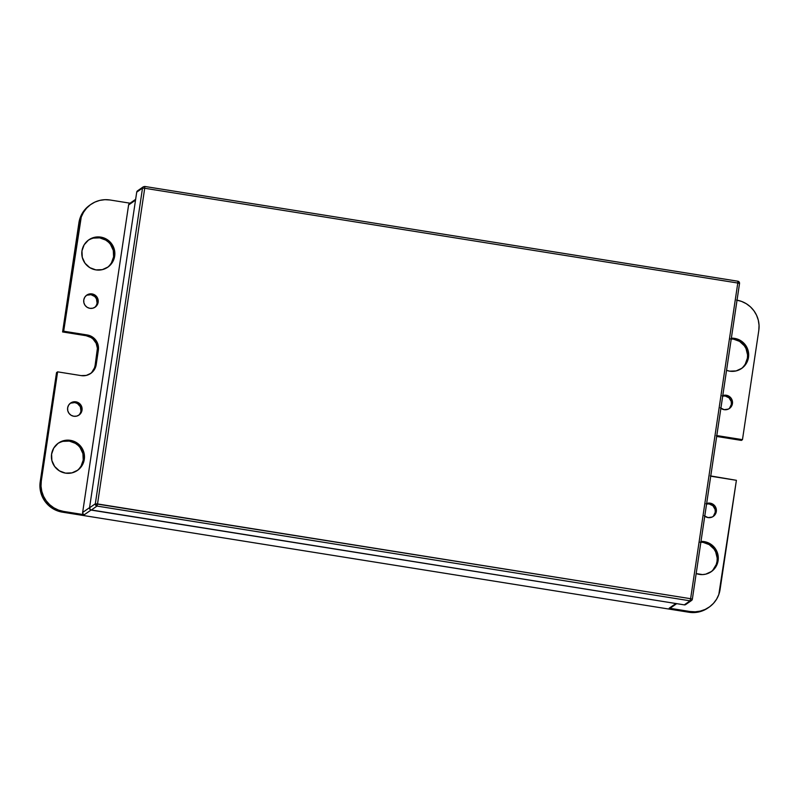 <?xml version="1.0" encoding="UTF-8"?>
<svg xmlns="http://www.w3.org/2000/svg" width="799" height="799" viewBox="0 0 799 799"><rect width="100%" height="100%" fill="white"/><g stroke="black" fill="none" stroke-linecap="round" stroke-linejoin="round"><path stroke-width="1.2" d="M80.949 410.946L80.329 406.741L77.503 403.565L74.826 402.576L75.905 401.827A7.331 7.251 -124.9 0 1 79.021 415.051A7.331 7.251 -124.9 0 1 73.758 416.249L76.594 416.139L79.161 414.951L81.069 412.863L82.027 410.187L81.898 407.34L80.679 404.753L78.582 402.816L75.905 401.827L73.069 401.937L70.502 403.125L68.594 405.213L67.635 407.889L67.765 410.736L68.984 413.323L71.081 415.26L73.758 416.249A7.331 7.251 -124.9 0 1 70.642 403.026A7.331 7.251 -124.9 0 1 75.905 401.827L74.826 402.576A7.331 7.251 55.1 0 0 70.122 403.425M97.079 303.031L96.459 298.826L94.771 296.519L90.956 294.671L92.035 293.912A7.331 7.251 -124.9 0 1 95.151 307.136A7.331 7.251 -124.9 0 1 89.878 308.334L92.714 308.224L95.291 307.036L97.198 304.948L98.157 302.272L98.017 299.425L96.809 296.838L94.711 294.901L92.035 293.912L89.198 294.022L86.632 295.211L84.724 297.298L83.765 299.975L83.895 302.821L85.103 305.408L87.211 307.345L89.878 308.334A7.331 7.251 -124.9 0 1 86.771 295.111A7.331 7.251 -124.9 0 1 92.035 293.912L90.956 294.671A7.331 7.251 55.1 0 0 86.252 295.51M720.358 407.83L724.174 409.677A7.331 7.251 -124.9 0 1 720.888 408.269M722.785 395.575A7.331 7.251 -124.9 0 1 726.331 395.255L725.242 396.014A7.331 7.251 55.1 0 0 722.705 396.054M704.229 515.745L708.044 517.592A7.331 7.251 -124.9 0 1 704.758 516.184M706.656 503.49A7.331 7.251 -124.9 0 1 710.201 503.17L709.122 503.929A7.331 7.251 55.1 0 0 706.586 503.969M77.992 445.313L75.386 443.345L69.313 441.098L70.402 440.349A16.649 16.479 -124.9 0 1 77.463 470.401A16.649 16.479 -124.9 0 1 65.498 473.128L71.94 472.878L77.783 470.172L82.117 465.427L84.304 459.345L83.995 452.883L81.248 446.991L76.474 442.596L70.402 440.349L63.95 440.599L58.117 443.295L53.773 448.049L51.595 454.122L51.895 460.594L54.652 466.476L59.426 470.881L65.498 473.128A16.649 16.479 -124.9 0 1 58.427 443.075A16.649 16.479 -124.9 0 1 70.402 440.349L69.313 441.098A16.649 16.479 55.1 0 0 57.898 443.465M108.364 242.077L105.758 240.109L99.685 237.862L100.774 237.113A16.649 16.479 -124.9 0 1 107.835 267.166A16.649 16.479 -124.9 0 1 95.87 269.892L102.322 269.643L108.155 266.936L112.499 262.192L114.676 256.119L114.367 249.648L111.62 243.765L106.846 239.36L100.774 237.113L94.322 237.363L88.489 240.07L84.145 244.814L81.967 250.886L82.277 257.358L85.024 263.241L89.798 267.645L95.87 269.892A16.649 16.479 -124.9 0 1 88.809 239.84A16.649 16.479 -124.9 0 1 100.774 237.113L99.685 237.862A16.649 16.479 55.1 0 0 88.27 240.229M712.918 570.037L716.244 564.523L717.033 561.367L717.202 558.121L715.644 551.829L713.976 549.013L709.202 544.618L703.13 542.371L704.209 541.612L700.973 541.422A16.649 16.479 -124.9 0 1 711.28 571.665A16.649 16.479 -124.9 0 1 696.179 573.572L702.551 574.591L705.757 574.151L711.589 571.445L715.934 566.691L718.121 560.618L717.812 554.146L715.055 548.264L710.281 543.859L704.209 541.612L703.13 542.371A16.649 16.479 55.1 0 0 700.873 542.161M743.29 366.801L745.227 364.214L747.405 358.142L747.574 354.886L746.016 348.594L744.348 345.787L739.574 341.383L733.502 339.136L734.581 338.377L731.345 338.187A16.649 16.479 -124.9 0 1 741.652 368.439A16.649 16.479 -124.9 0 1 726.551 370.337L729.687 371.165L736.129 370.916L741.971 368.209L746.306 363.455L748.493 357.383L748.184 350.911L745.427 345.028L740.653 340.634L734.581 338.377L733.502 339.136A16.649 16.479 55.1 0 0 731.245 338.936M716.783 435.725A13.323 13.184 -124.9 0 1 718.92 435.894L717.842 436.644L741.392 440.409L717.842 436.644L718.92 435.894L742.471 439.66L741.392 440.409L742.471 439.66L758.79 330.506L742.471 439.66L716.333 435.735M129.388 203.675L128.599 204.973L82.647 512.449L83.016 513.937L84.314 514.726L63.54 511.41L58.517 510.092L53.833 507.814L49.668 504.668L46.192 500.773L43.526 496.279L41.788 491.355L41.029 486.201L41.298 481.008L40.21 481.757L56.529 372.604L57.608 371.845L41.298 481.008L57.608 371.845L81.158 375.61L86.312 375.41L90.986 373.253L92.914 371.525L94.462 369.448L96.21 364.594L98.487 347.575L97.248 342.531L94.172 338.337L89.748 335.63L87.231 334.971L63.68 331.205L81.258 217.008L83.486 212.334L86.582 208.179L90.427 204.724L94.881 202.097L99.775 200.399L104.909 199.69L110.082 200L130.067 203.196L110.082 200A26.647 26.377 -124.9 0 0 80 222.042L63.68 331.205L62.602 331.955L78.911 222.801L80 222.042L78.911 222.801L80.18 217.767L82.407 213.083L85.503 208.939L89.907 205.083M710.331 475.884L736.398 480.309L718.82 594.496L716.593 599.18L713.497 603.325L709.652 606.781L705.197 609.407L700.314 611.105L695.18 611.814L689.996 611.505L669.222 608.179L671.22 607.26M736.538 300.094L741.572 301.413L746.256 303.69L750.421 306.836L753.896 310.731L756.553 315.225L758.301 320.149L759.05 325.303L758.79 330.506A26.647 26.377 -124.9 0 0 737.038 300.184M729.557 408.189L731.365 404.374L731.235 401.527L729.068 397.862L725.242 396.014L726.331 395.255A7.331 7.251 -124.9 0 1 729.437 408.479A7.331 7.251 -124.9 0 1 724.174 409.677L728.348 409.108L730.636 407.43L732.104 405.003L732.523 402.187L731.105 398.182L728.998 396.244L726.331 395.255L722.146 395.835M713.427 516.104L715.235 512.289L715.105 509.442L712.938 505.777L709.122 503.929L710.201 503.17A7.331 7.251 -124.9 0 1 713.307 516.394A7.331 7.251 -124.9 0 1 708.044 517.592L712.229 517.023L714.506 515.345L715.974 512.918L716.393 510.102L714.975 506.097L712.868 504.159L710.201 503.17L706.016 503.75M130.856 203.326L130.087 203.355M676.703 603.644L670.661 607.859A1.998 1.978 55.1 0 1 669.222 608.179L675.914 603.525L669.222 608.179L689.996 611.505L688.918 612.254A26.647 26.377 55.1 0 0 708.064 607.889L709.142 607.14A26.647 26.377 -124.9 0 0 720.089 589.462L736.398 480.309L712.848 476.544A13.323 13.184 -124.9 0 1 710.76 476.034M135.64 199.321L129.418 203.655A1.998 1.978 55.1 0 0 128.599 204.973L82.647 512.449L89.568 507.635L82.647 512.449A1.998 1.978 55.1 0 0 84.314 514.726L91.016 510.062L84.314 514.726L63.54 511.41A26.647 26.377 -124.9 0 1 41.298 481.008L40.21 481.757L56.529 372.604L57.608 371.845L81.158 375.61A13.323 13.184 -124.9 0 0 96.21 364.594L95.121 365.343L97.408 348.324L96.16 343.28L93.093 339.096L91.016 337.518L86.152 335.72L62.602 331.955L78.911 222.801A26.647 26.377 55.1 0 1 89.858 205.123L90.936 204.364M709.142 607.14A26.647 26.377 -124.9 0 1 689.996 611.505L688.918 612.254L62.462 512.169L63.54 511.41L62.462 512.169L57.428 510.841L52.744 508.563L48.579 505.417L45.104 501.522L42.447 497.028L40.699 492.114L39.95 486.951L40.21 481.757A26.647 26.377 55.1 0 0 62.462 512.169L688.918 612.254L694.091 612.563L699.225 611.864L704.119 610.156L708.573 607.53M717.842 436.644L716.663 436.514A13.323 13.184 55.1 0 1 717.842 436.644M91.825 372.274L94.492 367.86L95.121 365.343L96.21 364.594L98.357 350.172L97.278 350.921L98.357 350.172A13.323 13.184 -124.9 0 0 87.231 334.971L86.152 335.72L87.231 334.971L63.68 331.205L62.602 331.955L86.152 335.72A13.323 13.184 55.1 0 1 97.278 350.921L95.121 365.343A13.323 13.184 55.1 0 1 90.187 373.792M78.462 415.4A7.331 7.251 55.1 0 0 74.826 402.576L70.652 403.155M95.261 306.836L96.11 305.697M94.592 307.485A7.331 7.251 55.1 0 0 90.956 294.671L86.771 295.24M728.878 408.828A7.331 7.251 55.1 0 0 725.242 396.014L722.406 396.124M712.748 516.743A7.331 7.251 55.1 0 0 709.122 503.929L706.286 504.029M79.101 468.773L81.039 466.177L83.226 460.104L82.916 453.632L80.16 447.75M76.914 470.761A16.649 16.479 55.1 0 0 69.313 441.098L62.871 441.348L59.815 442.406M109.483 265.538L111.411 262.941L113.598 256.869L113.288 250.397L110.542 244.514M107.286 267.535A16.649 16.479 55.1 0 0 99.685 237.862L93.243 238.112L90.187 239.181M710.73 572.034A16.649 16.479 55.1 0 0 703.13 542.371L699.894 542.171M741.102 368.798A16.649 16.479 55.1 0 0 733.502 339.136L730.266 338.936M128.599 204.973L135.52 200.159L128.599 204.973M686.291 603.934L684.294 604.863L90.477 509.832L89.538 507.824L136.719 192.15L137.498 190.851L138.966 190.502M143.331 186.786L144.789 186.457L144.709 188.264L144.789 186.457L143.331 186.786L142.512 188.115A1.998 1.978 -124.9 0 1 143.331 186.786L137.538 190.831A1.998 1.978 55.1 0 0 136.719 192.15L142.512 188.115L95.331 503.779L89.538 507.824L136.719 192.15L142.512 188.115L95.331 503.779L89.538 507.824A1.998 1.978 55.1 0 0 91.206 510.102L96.999 506.067L690.086 600.828L684.294 604.863L91.206 510.102L96.999 506.067A1.998 1.978 -124.9 0 1 95.331 503.779L97.528 503.939L144.709 188.264L737.787 283.026L690.616 598.701L97.528 503.939L144.709 188.264L737.787 283.026L737.876 281.218L144.809 186.467M142.512 188.115L144.709 188.264L142.512 188.115M737.787 283.026L739.534 283.485L737.787 283.026L690.616 598.701L692.353 599.15L739.524 283.505L737.876 281.218L737.787 283.026M737.847 281.228L144.789 186.457M739.524 283.465A1.998 1.978 55.1 0 0 737.886 281.228M690.086 600.828L684.294 604.863A1.998 1.978 55.1 0 0 685.732 604.533L691.525 600.498A1.998 1.978 -124.9 0 1 690.086 600.828L691.525 600.498L692.343 599.17A1.998 1.978 -124.9 0 1 691.525 600.498L692.353 599.15L690.616 598.701L690.086 600.828L690.616 598.701L95.331 503.779L96.999 506.067L97.528 503.939L96.999 506.067L690.086 600.828M692.353 599.15L739.534 283.485"/></g></svg>
